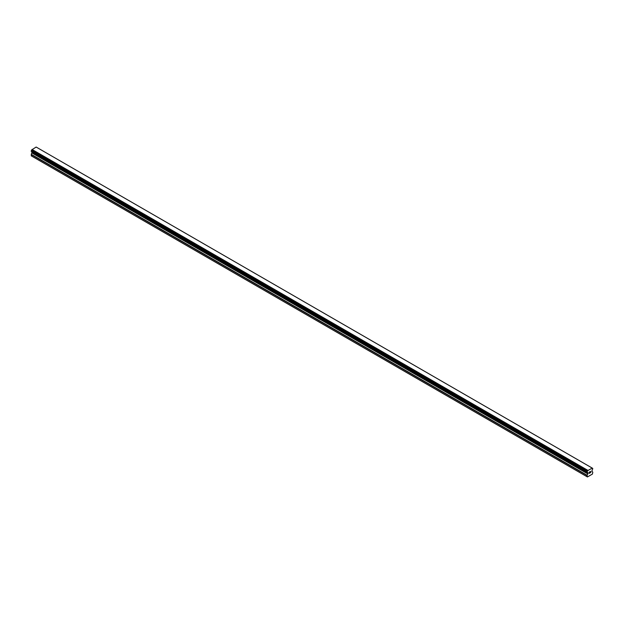 <?xml version="1.0" encoding="UTF-8"?>
<svg xmlns="http://www.w3.org/2000/svg" width="624" height="624" viewBox="0 0 624 624"><rect width="100%" height="100%" fill="white"/><g stroke="black" fill="none" stroke-linecap="round" stroke-linejoin="round"><path stroke-width="0.94" d="M589.742 473.062L589.181 473.304L589.181 472.719L589.181 473.304L589.742 473.062L589.111 473.429L589.111 472.181L589.742 471.822L589.181 472.719L589.735 471.814M589.111 473.429L589.735 473.062M590.171 471.884L590.741 471.354M590.257 472.68L590.85 472.345L590.257 472.68M590.101 472.852L590.85 472.423L590.109 472.852L590.725 471.494M592.722 468.367L592.66 468.359A0.85 0.491 -60 0 1 592.199 468.086L587.636 470.722A0.85 0.491 -60 0 1 587.176 471.526L587.075 472.282L587.644 472.579L587.176 472.306A0.85 0.491 -60 0 1 587.636 472.571L587.941 473.686L587.044 475.48L587.426 476.954L592.418 474.076L592.8 472.157L591.903 471.393L592.207 469.927A0.85 0.491 -60 0 1 592.667 469.139L592.722 468.367L36.855 147.443M32.074 151.85L31.2 154.573L31.582 156.047L587.426 476.954M31.278 151.39L587.114 472.298L31.278 151.39M591.997 467.953L36.161 147.046L31.801 149.807A0.85 0.491 -60 0 1 31.34 150.618L31.239 151.367L587.075 472.282M592.66 468.359L592.207 468.101M587.839 470.356L32.003 149.44M587.652 470.675L31.816 149.768M587.636 470.722L31.801 149.807M587.176 471.526L31.34 150.618M587.122 471.596L31.278 150.688M587.044 476.736L31.2 155.821M587.075 471.666L31.239 150.758M587.044 471.791L31.2 150.883M587.044 472.196L31.2 151.289M587.941 472.867L32.097 151.96M587.941 473.686L32.097 152.771M587.863 473.928L32.027 153.02M587.114 475.238L31.27 154.323M587.044 475.48L31.2 154.573M587.66 472.594L587.161 472.306"/></g></svg>
